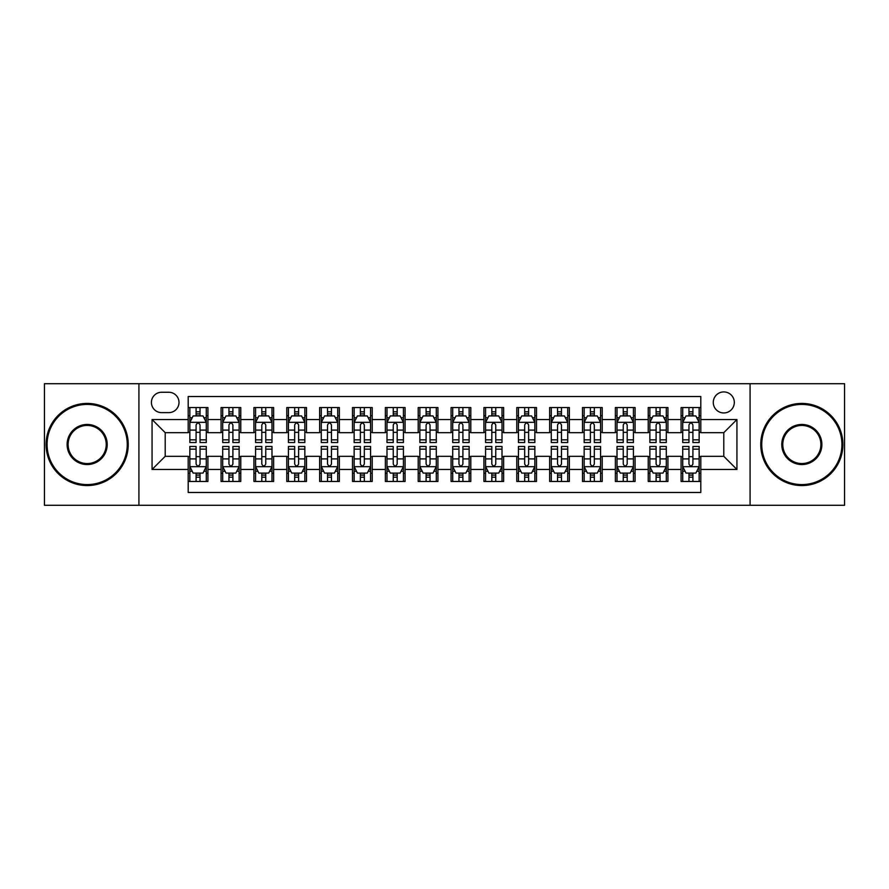 <?xml version="1.0" encoding="UTF-8"?>
<svg xmlns="http://www.w3.org/2000/svg" width="889" height="889" viewBox="0 0 889 889"><rect width="100%" height="100%" fill="white"/><g stroke="black" fill="none" stroke-linecap="round" stroke-linejoin="round"><path stroke-width="1.33" d="M723.79 391.927A10.512 10.512 0 0 0 713.278 402.439A10.512 10.512 0 0 0 723.79 412.952A10.512 10.512 0 0 0 734.314 402.439A10.512 10.512 0 0 0 723.79 391.927M750.083 505.285L844.55 505.285L844.55 383.715L750.083 383.715L750.083 505.285L138.917 505.285L138.917 383.715L44.45 383.715L44.45 505.285L138.917 505.285M700.799 407.54L681.085 407.54L681.085 419.53L667.939 419.53L667.939 432.676L681.085 432.676L681.085 419.53M667.939 419.53L667.939 407.54L648.225 407.54L648.225 419.53L635.079 419.53L635.079 432.676L648.225 432.676L648.225 419.53M635.079 419.53L635.079 407.54L615.366 407.54L615.366 419.53L602.22 419.53L602.22 432.676L615.366 432.676L615.366 419.53M602.22 419.53L602.22 407.54L582.506 407.54L582.506 419.53L569.36 419.53L569.36 432.676L582.506 432.676L582.506 419.53M569.36 419.53L569.36 407.54L549.646 407.54L549.646 419.53L536.5 419.53L536.5 432.676L549.646 432.676L549.646 419.53M536.5 419.53L536.5 407.54L516.787 407.54L516.787 419.53L503.641 419.53L503.641 432.676L516.787 432.676L516.787 419.53M503.641 419.53L503.641 407.54L483.927 407.54L483.927 419.53L470.792 419.53L470.792 432.676L483.927 432.676L483.927 419.53M470.792 419.53L470.792 407.54L451.067 407.54L451.067 419.53L437.933 419.53L437.933 432.676L451.067 432.676L451.067 419.53M437.933 419.53L437.933 407.54L418.208 407.54L418.208 419.53L405.073 419.53L405.073 432.676L418.208 432.676L418.208 419.53M405.073 419.53L405.073 407.54L385.359 407.54L385.359 419.53L372.213 419.53L372.213 432.676L385.359 432.676L385.359 419.53M372.213 419.53L372.213 407.54L352.5 407.54L352.5 419.53L339.354 419.53L339.354 432.676L352.5 432.676L352.5 419.53M339.354 419.53L339.354 407.54L319.64 407.54L319.64 419.53L306.494 419.53L306.494 432.676L319.64 432.676L319.64 419.53M306.494 419.53L306.494 407.54L286.78 407.54L286.78 419.53L273.634 419.53L273.634 432.676L286.78 432.676L286.78 419.53M273.634 419.53L273.634 407.54L253.921 407.54L253.921 419.53L240.775 419.53L240.775 432.676L253.921 432.676L253.921 419.53M240.775 419.53L240.775 407.54L221.061 407.54L221.061 432.676L207.915 432.676L207.915 407.54L188.201 407.54M188.201 481.46L207.915 481.46L207.915 456.324L221.061 456.324L221.061 481.46L240.775 481.46L240.775 456.324L253.921 456.324L253.921 469.47L240.775 469.47M253.921 469.47L253.921 481.46L273.634 481.46L273.634 456.324L286.78 456.324L286.78 469.47L273.634 469.47M286.78 469.47L286.78 481.46L306.494 481.46L306.494 456.324L319.64 456.324L319.64 469.47L306.494 469.47M319.64 469.47L319.64 481.46L339.354 481.46L339.354 456.324L352.5 456.324L352.5 469.47L339.354 469.47M352.5 469.47L352.5 481.46L372.213 481.46L372.213 456.324L385.359 456.324L385.359 469.47L372.213 469.47M385.359 469.47L385.359 481.46L405.073 481.46L405.073 456.324L418.208 456.324L418.208 469.47L405.073 469.47M418.208 469.47L418.208 481.46L437.933 481.46L437.933 456.324L451.067 456.324L451.067 469.47L437.933 469.47M451.067 469.47L451.067 481.46L470.792 481.46L470.792 456.324L483.927 456.324L483.927 469.47L470.792 469.47M483.927 469.47L483.927 481.46L503.641 481.46L503.641 456.324L516.787 456.324L516.787 469.47L503.641 469.47M516.787 469.47L516.787 481.46L536.5 481.46L536.5 456.324L549.646 456.324L549.646 469.47L536.5 469.47M549.646 469.47L549.646 481.46L569.36 481.46L569.36 456.324L582.506 456.324L582.506 469.47L569.36 469.47M582.506 469.47L582.506 481.46L602.22 481.46L602.22 456.324L615.366 456.324L615.366 469.47L602.22 469.47M615.366 469.47L615.366 481.46L635.079 481.46L635.079 456.324L648.225 456.324L648.225 469.47L635.079 469.47M648.225 469.47L648.225 481.46L667.939 481.46L667.939 456.324L681.085 456.324L681.085 469.47L667.939 469.47M161.587 412.629L168.821 412.629A10.19 10.19 0 0 0 179 402.439A10.19 10.19 0 0 0 168.821 392.26L161.587 392.26A10.19 10.19 0 0 0 151.408 402.439A10.19 10.19 0 0 0 161.587 412.629M750.083 383.715L138.917 383.715M700.799 419.53L700.799 396.527L188.201 396.527L188.201 432.676L165.21 432.676L165.21 456.324L188.201 456.324L188.201 492.473L700.799 492.473L700.799 456.324L723.79 456.324L723.79 432.676L700.799 432.676L700.799 419.53L736.937 419.53L736.937 469.47L700.799 469.47M188.201 469.47L152.063 469.47L152.063 419.53L188.201 419.53M681.085 469.47L681.085 481.46L700.799 481.46M188.201 415.752L189.846 415.752M196.091 415.752L200.036 415.752M206.281 415.752L207.915 415.752M188.201 432.343L189.846 432.343M196.091 432.343L200.036 432.343M206.281 432.343L207.915 432.343M188.201 456.657L189.846 456.657M196.091 456.657L200.036 456.657M206.281 456.657L207.915 456.657M188.201 473.248L189.846 473.248M196.091 473.248L200.036 473.248M206.281 473.248L207.915 473.248M221.061 432.343L222.706 432.343M228.951 432.343L232.896 432.343M239.141 432.343L240.775 432.343M221.061 415.752L222.706 415.752M228.951 415.752L232.896 415.752M239.141 415.752L240.775 415.752M221.061 456.657L222.706 456.657M228.951 456.657L232.896 456.657M239.141 456.657L240.775 456.657M221.061 473.248L222.706 473.248M228.951 473.248L232.896 473.248M239.141 473.248L240.775 473.248M253.921 456.657L255.565 456.657M261.81 456.657L265.755 456.657M271.99 456.657L273.634 456.657M253.921 473.248L255.565 473.248M261.81 473.248L265.755 473.248M271.99 473.248L273.634 473.248M253.921 415.752L255.565 415.752M261.81 415.752L265.755 415.752M271.99 415.752L273.634 415.752M253.921 432.343L255.565 432.343M261.81 432.343L265.755 432.343M271.99 432.343L273.634 432.343M286.78 456.657L288.425 456.657M294.67 456.657L298.604 456.657M304.849 456.657L306.494 456.657M286.78 473.248L288.425 473.248M294.67 473.248L298.604 473.248M304.849 473.248L306.494 473.248M286.78 415.752L288.425 415.752M294.67 415.752L298.604 415.752M304.849 415.752L306.494 415.752M286.78 432.343L288.425 432.343M294.67 432.343L298.604 432.343M304.849 432.343L306.494 432.343M319.64 456.657L321.285 456.657M327.53 456.657L331.464 456.657M337.709 456.657L339.354 456.657M319.64 473.248L321.285 473.248M327.53 473.248L331.464 473.248M337.709 473.248L339.354 473.248M319.64 415.752L321.285 415.752M327.53 415.752L331.464 415.752M337.709 415.752L339.354 415.752M319.64 432.343L321.285 432.343M327.53 432.343L331.464 432.343M337.709 432.343L339.354 432.343M352.5 456.657L354.144 456.657M360.378 456.657L364.323 456.657M370.569 456.657L372.213 456.657M352.5 473.248L354.144 473.248M360.378 473.248L364.323 473.248M370.569 473.248L372.213 473.248M352.5 415.752L354.144 415.752M360.378 415.752L364.323 415.752M370.569 415.752L372.213 415.752M352.5 432.343L354.144 432.343M360.378 432.343L364.323 432.343M370.569 432.343L372.213 432.343M385.359 456.657L386.993 456.657M393.238 456.657L397.183 456.657M403.428 456.657L405.073 456.657M385.359 473.248L386.993 473.248M393.238 473.248L397.183 473.248M403.428 473.248L405.073 473.248M385.359 415.752L386.993 415.752M393.238 415.752L397.183 415.752M403.428 415.752L405.073 415.752M385.359 432.343L386.993 432.343M393.238 432.343L397.183 432.343M403.428 432.343L405.073 432.343M418.208 456.657L419.852 456.657M426.098 456.657L430.043 456.657M436.288 456.657L437.933 456.657M418.208 473.248L419.852 473.248M426.098 473.248L430.043 473.248M436.288 473.248L437.933 473.248M418.208 415.752L419.852 415.752M426.098 415.752L430.043 415.752M436.288 415.752L437.933 415.752M418.208 432.343L419.852 432.343M426.098 432.343L430.043 432.343M436.288 432.343L437.933 432.343M451.067 456.657L452.712 456.657M458.957 456.657L462.902 456.657M469.148 456.657L470.792 456.657M451.067 473.248L452.712 473.248M458.957 473.248L462.902 473.248M469.148 473.248L470.792 473.248M451.067 415.752L452.712 415.752M458.957 415.752L462.902 415.752M469.148 415.752L470.792 415.752M451.067 432.343L452.712 432.343M458.957 432.343L462.902 432.343M469.148 432.343L470.792 432.343M483.927 456.657L485.572 456.657M491.817 456.657L495.762 456.657M502.007 456.657L503.641 456.657M483.927 473.248L485.572 473.248M491.817 473.248L495.762 473.248M502.007 473.248L503.641 473.248M483.927 415.752L485.572 415.752M491.817 415.752L495.762 415.752M502.007 415.752L503.641 415.752M483.927 432.343L485.572 432.343M491.817 432.343L495.762 432.343M502.007 432.343L503.641 432.343M516.787 456.657L518.431 456.657M524.677 456.657L528.622 456.657M534.856 456.657L536.5 456.657M516.787 473.248L518.431 473.248M524.677 473.248L528.622 473.248M534.856 473.248L536.5 473.248M516.787 415.752L518.431 415.752M524.677 415.752L528.622 415.752M534.856 415.752L536.5 415.752M516.787 432.343L518.431 432.343M524.677 432.343L528.622 432.343M534.856 432.343L536.5 432.343M549.646 456.657L551.291 456.657M557.536 456.657L561.47 456.657M567.715 456.657L569.36 456.657M549.646 473.248L551.291 473.248M557.536 473.248L561.47 473.248M567.715 473.248L569.36 473.248M549.646 415.752L551.291 415.752M557.536 415.752L561.47 415.752M567.715 415.752L569.36 415.752M549.646 432.343L551.291 432.343M557.536 432.343L561.47 432.343M567.715 432.343L569.36 432.343M582.506 456.657L584.151 456.657M590.396 456.657L594.33 456.657M600.575 456.657L602.22 456.657M582.506 473.248L584.151 473.248M590.396 473.248L594.33 473.248M600.575 473.248L602.22 473.248M582.506 415.752L584.151 415.752M590.396 415.752L594.33 415.752M600.575 415.752L602.22 415.752M582.506 432.343L584.151 432.343M590.396 432.343L594.33 432.343M600.575 432.343L602.22 432.343M615.366 456.657L617.01 456.657M623.245 456.657L627.19 456.657M633.435 456.657L635.079 456.657M615.366 473.248L617.01 473.248M623.245 473.248L627.19 473.248M633.435 473.248L635.079 473.248M615.366 415.752L617.01 415.752M623.245 415.752L627.19 415.752M633.435 415.752L635.079 415.752M615.366 432.343L617.01 432.343M623.245 432.343L627.19 432.343M633.435 432.343L635.079 432.343M648.225 456.657L649.859 456.657M656.104 456.657L660.049 456.657M666.294 456.657L667.939 456.657M648.225 473.248L649.859 473.248M656.104 473.248L660.049 473.248M666.294 473.248L667.939 473.248M648.225 415.752L649.859 415.752M656.104 415.752L660.049 415.752M666.294 415.752L667.939 415.752M648.225 432.343L649.859 432.343M656.104 432.343L660.049 432.343M666.294 432.343L667.939 432.343M681.085 456.657L682.719 456.657M688.964 456.657L692.909 456.657M699.154 456.657L700.799 456.657M681.085 473.248L682.719 473.248M688.964 473.248L692.909 473.248M699.154 473.248L700.799 473.248M681.085 415.752L682.719 415.752M688.964 415.752L692.909 415.752M699.154 415.752L700.799 415.752M681.085 432.343L682.719 432.343M688.964 432.343L692.909 432.343M699.154 432.343L700.799 432.343M165.21 432.676L152.063 419.53M165.21 456.324L152.063 469.47M736.937 419.53L723.79 432.676M736.937 469.47L723.79 456.324M200.036 411.807L196.091 411.807M206.281 439.855L200.036 439.855L200.036 442.533L206.281 442.533L206.281 422.486L202.992 415.919L193.135 415.919L189.846 422.486L189.846 442.533L196.091 442.533L196.091 439.855L189.846 439.855M189.846 422.486L189.846 407.54M206.281 422.486L206.281 407.54M196.091 415.919L196.091 407.54M200.036 407.54L200.036 415.919M200.036 439.855L200.036 424.953C198.725 422.419 197.402 422.419 196.091 424.953L196.091 439.855M196.091 477.193L200.036 477.193M189.846 449.145L196.091 449.145L196.091 446.467L189.846 446.467L189.846 466.514L193.135 473.081L202.992 473.081L206.281 466.514L206.281 446.467L200.036 446.467L200.036 449.145L206.281 449.145M206.281 466.514L206.281 481.46M189.846 466.514L189.846 481.46M200.036 473.081L200.036 481.46M196.091 481.46L196.091 473.081M196.091 449.145L196.091 464.047C197.402 466.581 198.714 466.581 200.036 464.047L200.036 449.145M87.166 404.417A40.083 40.083 0 0 0 47.084 444.5A40.083 40.083 0 0 0 87.166 484.583A40.083 40.083 0 0 0 127.249 444.5A40.083 40.083 0 0 0 87.166 404.417M87.166 485.572A41.072 41.072 0 0 1 46.095 444.5A41.072 41.072 0 0 1 87.166 403.428A41.072 41.072 0 0 1 128.238 444.5A41.072 41.072 0 0 1 87.166 485.572M87.166 424.453A20.047 20.047 0 0 1 107.213 444.5A20.047 20.047 0 0 1 87.166 464.547A20.047 20.047 0 0 1 67.12 444.5A20.047 20.047 0 0 1 87.166 424.453M87.166 463.558A19.058 19.058 0 0 0 106.224 444.5A19.058 19.058 0 0 0 87.166 425.442A19.058 19.058 0 0 0 68.109 444.5A19.058 19.058 0 0 0 87.166 463.558M801.834 404.417A40.083 40.083 0 0 0 761.751 444.5A40.083 40.083 0 0 0 801.834 484.583A40.083 40.083 0 0 0 841.916 444.5A40.083 40.083 0 0 0 801.834 404.417M801.834 485.572A41.072 41.072 0 0 1 760.762 444.5A41.072 41.072 0 0 1 801.834 403.428A41.072 41.072 0 0 1 842.905 444.5A41.072 41.072 0 0 1 801.834 485.572M801.834 424.453A20.047 20.047 0 0 1 821.881 444.5A20.047 20.047 0 0 1 801.834 464.547A20.047 20.047 0 0 1 781.787 444.5A20.047 20.047 0 0 1 801.834 424.453M801.834 463.558A19.058 19.058 0 0 0 820.891 444.5A19.058 19.058 0 0 0 801.834 425.442A19.058 19.058 0 0 0 782.776 444.5A19.058 19.058 0 0 0 801.834 463.558M232.896 411.807L228.951 411.807M239.141 439.855L232.896 439.855L232.896 442.533L239.141 442.533L239.141 422.486L235.852 415.919L225.995 415.919L222.706 422.486L222.706 442.533L228.951 442.533L228.951 439.855L222.706 439.855M222.706 422.486L222.706 407.54M239.141 422.486L239.141 407.54M228.951 415.919L228.951 407.54M232.896 407.54L232.896 415.919M232.896 439.855L232.896 424.953C231.585 422.419 230.262 422.419 228.951 424.953L228.951 439.855M265.755 411.807L261.81 411.807M271.99 439.855L265.755 439.855L265.755 442.533L271.99 442.533L271.99 422.486L268.711 415.919L258.855 415.919L255.565 422.486L255.565 442.533L261.81 442.533L261.81 439.855L255.565 439.855M255.565 422.486L255.565 407.54M271.99 422.486L271.99 407.54M261.81 415.919L261.81 407.54M265.755 407.54L265.755 415.919M265.755 439.855L265.755 424.953C264.433 422.419 263.122 422.419 261.81 424.953L261.81 439.855M298.604 411.807L294.67 411.807M304.849 439.855L298.604 439.855L298.604 442.533L304.849 442.533L304.849 422.486L301.571 415.919L291.714 415.919L288.425 422.486L288.425 442.533L294.67 442.533L294.67 439.855L288.425 439.855M288.425 422.486L288.425 407.54M304.849 422.486L304.849 407.54M294.67 415.919L294.67 407.54M298.604 407.54L298.604 415.919M298.604 439.855L298.604 424.953C297.293 422.419 295.981 422.419 294.67 424.953L294.67 439.855M331.464 411.807L327.53 411.807M337.709 439.855L331.464 439.855L331.464 442.533L337.709 442.533L337.709 422.486L334.42 415.919L324.563 415.919L321.285 422.486L321.285 442.533L327.53 442.533L327.53 439.855L321.285 439.855M321.285 422.486L321.285 407.54M337.709 422.486L337.709 407.54M327.53 415.919L327.53 407.54M331.464 407.54L331.464 415.919M331.464 439.855L331.464 424.953C330.152 422.419 328.841 422.419 327.53 424.953L327.53 439.855M228.951 477.193L232.896 477.193M222.706 449.145L228.951 449.145L228.951 446.467L222.706 446.467L222.706 466.514L225.995 473.081L235.852 473.081L239.141 466.514L239.141 446.467L232.896 446.467L232.896 449.145L239.141 449.145M239.141 466.514L239.141 481.46M222.706 466.514L222.706 481.46M232.896 473.081L232.896 481.46M228.951 481.46L228.951 473.081M228.951 449.145L228.951 464.047C230.262 466.581 231.573 466.581 232.896 464.047L232.896 449.145M261.81 477.193L265.755 477.193M255.565 449.145L261.81 449.145L261.81 446.467L255.565 446.467L255.565 466.514L258.855 473.081L268.711 473.081L271.99 466.514L271.99 446.467L265.755 446.467L265.755 449.145L271.99 449.145M271.99 466.514L271.99 481.46M255.565 466.514L255.565 481.46M265.755 473.081L265.755 481.46M261.81 481.46L261.81 473.081M261.81 449.145L261.81 464.047C263.122 466.581 264.433 466.581 265.755 464.047L265.755 449.145M294.67 477.193L298.604 477.193M288.425 449.145L294.67 449.145L294.67 446.467L288.425 446.467L288.425 466.514L291.714 473.081L301.571 473.081L304.849 466.514L304.849 446.467L298.604 446.467L298.604 449.145L304.849 449.145M304.849 466.514L304.849 481.46M288.425 466.514L288.425 481.46M298.604 473.081L298.604 481.46M294.67 481.46L294.67 473.081M294.67 449.145L294.67 464.047C295.981 466.581 297.293 466.581 298.604 464.047L298.604 449.145M327.53 477.193L331.464 477.193M321.285 449.145L327.53 449.145L327.53 446.467L321.285 446.467L321.285 466.514L324.563 473.081L334.42 473.081L337.709 466.514L337.709 446.467L331.464 446.467L331.464 449.145L337.709 449.145M337.709 466.514L337.709 481.46M321.285 466.514L321.285 481.46M331.464 473.081L331.464 481.46M327.53 481.46L327.53 473.081M327.53 449.145L327.53 464.047C328.841 466.581 330.152 466.581 331.464 464.047L331.464 449.145M364.323 411.807L360.378 411.807M370.569 439.855L364.323 439.855L364.323 442.533L370.569 442.533L370.569 422.486L367.279 415.919L357.422 415.919L354.144 422.486L354.144 442.533L360.378 442.533L360.378 439.855L354.144 439.855M354.144 422.486L354.144 407.54M370.569 422.486L370.569 407.54M360.378 415.919L360.378 407.54M364.323 407.54L364.323 415.919M364.323 439.855L364.323 424.953C363.012 422.419 361.701 422.419 360.378 424.953L360.378 439.855M360.378 477.193L364.323 477.193M354.144 449.145L360.378 449.145L360.378 446.467L354.144 446.467L354.144 466.514L357.422 473.081L367.279 473.081L370.569 466.514L370.569 446.467L364.323 446.467L364.323 449.145L370.569 449.145M370.569 466.514L370.569 481.46M354.144 466.514L354.144 481.46M364.323 473.081L364.323 481.46M360.378 481.46L360.378 473.081M360.378 449.145L360.378 464.047C361.701 466.581 363.012 466.581 364.323 464.047L364.323 449.145M397.183 411.807L393.238 411.807M403.428 439.855L397.183 439.855L397.183 442.533L403.428 442.533L403.428 422.486L400.139 415.919L390.282 415.919L386.993 422.486L386.993 442.533L393.238 442.533L393.238 439.855L386.993 439.855M386.993 422.486L386.993 407.54M403.428 422.486L403.428 407.54M393.238 415.919L393.238 407.54M397.183 407.54L397.183 415.919M397.183 439.855L397.183 424.953C395.872 422.419 394.56 422.419 393.238 424.953L393.238 439.855M393.238 477.193L397.183 477.193M386.993 449.145L393.238 449.145L393.238 446.467L386.993 446.467L386.993 466.514L390.282 473.081L400.139 473.081L403.428 466.514L403.428 446.467L397.183 446.467L397.183 449.145L403.428 449.145M403.428 466.514L403.428 481.46M386.993 466.514L386.993 481.46M397.183 473.081L397.183 481.46M393.238 481.46L393.238 473.081M393.238 449.145L393.238 464.047C394.549 466.581 395.872 466.581 397.183 464.047L397.183 449.145M430.043 411.807L426.098 411.807M436.288 439.855L430.043 439.855L430.043 442.533L436.288 442.533L436.288 422.486L432.999 415.919L423.142 415.919L419.852 422.486L419.852 442.533L426.098 442.533L426.098 439.855L419.852 439.855M419.852 422.486L419.852 407.54M436.288 422.486L436.288 407.54M426.098 415.919L426.098 407.54M430.043 407.54L430.043 415.919M430.043 439.855L430.043 424.953C428.731 422.419 427.42 422.419 426.098 424.953L426.098 439.855M426.098 477.193L430.043 477.193M419.852 449.145L426.098 449.145L426.098 446.467L419.852 446.467L419.852 466.514L423.142 473.081L432.999 473.081L436.288 466.514L436.288 446.467L430.043 446.467L430.043 449.145L436.288 449.145M436.288 466.514L436.288 481.46M419.852 466.514L419.852 481.46M430.043 473.081L430.043 481.46M426.098 481.46L426.098 473.081M426.098 449.145L426.098 464.047C427.409 466.581 428.731 466.581 430.043 464.047L430.043 449.145M462.902 411.807L458.957 411.807M469.148 439.855L462.902 439.855L462.902 442.533L469.148 442.533L469.148 422.486L465.858 415.919L456.001 415.919L452.712 422.486L452.712 442.533L458.957 442.533L458.957 439.855L452.712 439.855M452.712 422.486L452.712 407.54M469.148 422.486L469.148 407.54M458.957 415.919L458.957 407.54M462.902 407.54L462.902 415.919M462.902 439.855L462.902 424.953C461.591 422.419 460.269 422.419 458.957 424.953L458.957 439.855M458.957 477.193L462.902 477.193M452.712 449.145L458.957 449.145L458.957 446.467L452.712 446.467L452.712 466.514L456.001 473.081L465.858 473.081L469.148 466.514L469.148 446.467L462.902 446.467L462.902 449.145L469.148 449.145M469.148 466.514L469.148 481.46M452.712 466.514L452.712 481.46M462.902 473.081L462.902 481.46M458.957 481.46L458.957 473.081M458.957 449.145L458.957 464.047C460.269 466.581 461.58 466.581 462.902 464.047L462.902 449.145M495.762 411.807L491.817 411.807M502.007 439.855L495.762 439.855L495.762 442.533L502.007 442.533L502.007 422.486L498.718 415.919L488.861 415.919L485.572 422.486L485.572 442.533L491.817 442.533L491.817 439.855L485.572 439.855M485.572 422.486L485.572 407.54M502.007 422.486L502.007 407.54M491.817 415.919L491.817 407.54M495.762 407.54L495.762 415.919M495.762 439.855L495.762 424.953C494.451 422.419 493.128 422.419 491.817 424.953L491.817 439.855M528.622 411.807L524.677 411.807M534.856 439.855L528.622 439.855L528.622 442.533L534.856 442.533L534.856 422.486L531.578 415.919L521.721 415.919L518.431 422.486L518.431 442.533L524.677 442.533L524.677 439.855L518.431 439.855M518.431 422.486L518.431 407.54M534.856 422.486L534.856 407.54M524.677 415.919L524.677 407.54M528.622 407.54L528.622 415.919M528.622 439.855L528.622 424.953C527.299 422.419 525.988 422.419 524.677 424.953L524.677 439.855M561.47 411.807L557.536 411.807M567.715 439.855L561.47 439.855L561.47 442.533L567.715 442.533L567.715 422.486L564.437 415.919L554.58 415.919L551.291 422.486L551.291 442.533L557.536 442.533L557.536 439.855L551.291 439.855M551.291 422.486L551.291 407.54M567.715 422.486L567.715 407.54M557.536 415.919L557.536 407.54M561.47 407.54L561.47 415.919M561.47 439.855L561.47 424.953C560.159 422.419 558.848 422.419 557.536 424.953L557.536 439.855M594.33 411.807L590.396 411.807M600.575 439.855L594.33 439.855L594.33 442.533L600.575 442.533L600.575 422.486L597.286 415.919L587.429 415.919L584.151 422.486L584.151 442.533L590.396 442.533L590.396 439.855L584.151 439.855M584.151 422.486L584.151 407.54M600.575 422.486L600.575 407.54M590.396 415.919L590.396 407.54M594.33 407.54L594.33 415.919M594.33 439.855L594.33 424.953C593.019 422.419 591.707 422.419 590.396 424.953L590.396 439.855M627.19 411.807L623.245 411.807M633.435 439.855L627.19 439.855L627.19 442.533L633.435 442.533L633.435 422.486L630.145 415.919L620.289 415.919L617.01 422.486L617.01 442.533L623.245 442.533L623.245 439.855L617.01 439.855M617.01 422.486L617.01 407.54M633.435 422.486L633.435 407.54M623.245 415.919L623.245 407.54M627.19 407.54L627.19 415.919M627.19 439.855L627.19 424.953C625.878 422.419 624.567 422.419 623.245 424.953L623.245 439.855M660.049 411.807L656.104 411.807M666.294 439.855L660.049 439.855L660.049 442.533L666.294 442.533L666.294 422.486L663.005 415.919L653.148 415.919L649.859 422.486L649.859 442.533L656.104 442.533L656.104 439.855L649.859 439.855M649.859 422.486L649.859 407.54M666.294 422.486L666.294 407.54M656.104 415.919L656.104 407.54M660.049 407.54L660.049 415.919M660.049 439.855L660.049 424.953C658.738 422.419 657.427 422.419 656.104 424.953L656.104 439.855M692.909 411.807L688.964 411.807M699.154 439.855L692.909 439.855L692.909 442.533L699.154 442.533L699.154 422.486L695.865 415.919L686.008 415.919L682.719 422.486L682.719 442.533L688.964 442.533L688.964 439.855L682.719 439.855M682.719 422.486L682.719 407.54M699.154 422.486L699.154 407.54M688.964 415.919L688.964 407.54M692.909 407.54L692.909 415.919M692.909 439.855L692.909 424.953C691.598 422.419 690.286 422.419 688.964 424.953L688.964 439.855M491.817 477.193L495.762 477.193M485.572 449.145L491.817 449.145L491.817 446.467L485.572 446.467L485.572 466.514L488.861 473.081L498.718 473.081L502.007 466.514L502.007 446.467L495.762 446.467L495.762 449.145L502.007 449.145M502.007 466.514L502.007 481.46M485.572 466.514L485.572 481.46M495.762 473.081L495.762 481.46M491.817 481.46L491.817 473.081M491.817 449.145L491.817 464.047C493.128 466.581 494.44 466.581 495.762 464.047L495.762 449.145M524.677 477.193L528.622 477.193M518.431 449.145L524.677 449.145L524.677 446.467L518.431 446.467L518.431 466.514L521.721 473.081L531.578 473.081L534.856 466.514L534.856 446.467L528.622 446.467L528.622 449.145L534.856 449.145M534.856 466.514L534.856 481.46M518.431 466.514L518.431 481.46M528.622 473.081L528.622 481.46M524.677 481.46L524.677 473.081M524.677 449.145L524.677 464.047C525.988 466.581 527.299 466.581 528.622 464.047L528.622 449.145M557.536 477.193L561.47 477.193M551.291 449.145L557.536 449.145L557.536 446.467L551.291 446.467L551.291 466.514L554.58 473.081L564.437 473.081L567.715 466.514L567.715 446.467L561.47 446.467L561.47 449.145L567.715 449.145M567.715 466.514L567.715 481.46M551.291 466.514L551.291 481.46M561.47 473.081L561.47 481.46M557.536 481.46L557.536 473.081M557.536 449.145L557.536 464.047C558.848 466.581 560.159 466.581 561.47 464.047L561.47 449.145M590.396 477.193L594.33 477.193M584.151 449.145L590.396 449.145L590.396 446.467L584.151 446.467L584.151 466.514L587.429 473.081L597.286 473.081L600.575 466.514L600.575 446.467L594.33 446.467L594.33 449.145L600.575 449.145M600.575 466.514L600.575 481.46M584.151 466.514L584.151 481.46M594.33 473.081L594.33 481.46M590.396 481.46L590.396 473.081M590.396 449.145L590.396 464.047C591.707 466.581 593.019 466.581 594.33 464.047L594.33 449.145M623.245 477.193L627.19 477.193M617.01 449.145L623.245 449.145L623.245 446.467L617.01 446.467L617.01 466.514L620.289 473.081L630.145 473.081L633.435 466.514L633.435 446.467L627.19 446.467L627.19 449.145L633.435 449.145M633.435 466.514L633.435 481.46M617.01 466.514L617.01 481.46M627.19 473.081L627.19 481.46M623.245 481.46L623.245 473.081M623.245 449.145L623.245 464.047C624.567 466.581 625.878 466.581 627.19 464.047L627.19 449.145M656.104 477.193L660.049 477.193M649.859 449.145L656.104 449.145L656.104 446.467L649.859 446.467L649.859 466.514L653.148 473.081L663.005 473.081L666.294 466.514L666.294 446.467L660.049 446.467L660.049 449.145L666.294 449.145M666.294 466.514L666.294 481.46M649.859 466.514L649.859 481.46M660.049 473.081L660.049 481.46M656.104 481.46L656.104 473.081M656.104 449.145L656.104 464.047C657.416 466.581 658.738 466.581 660.049 464.047L660.049 449.145M688.964 477.193L692.909 477.193M682.719 449.145L688.964 449.145L688.964 446.467L682.719 446.467L682.719 466.514L686.008 473.081L695.865 473.081L699.154 466.514L699.154 446.467L692.909 446.467L692.909 449.145L699.154 449.145M699.154 466.514L699.154 481.46M682.719 466.514L682.719 481.46M692.909 473.081L692.909 481.46M688.964 481.46L688.964 473.081M688.964 449.145L688.964 464.047C690.275 466.581 691.598 466.581 692.909 464.047L692.909 449.145M221.061 469.47L207.915 469.47M221.061 419.53L207.915 419.53M206.192 422.319L189.935 422.319M189.846 417.719L192.235 417.719M203.892 417.719L206.281 417.719M196.091 430.098L189.846 430.098M206.281 430.098L200.036 430.098M200.036 413.896L196.091 413.896M189.935 466.681L206.192 466.681M206.281 471.281L203.892 471.281M192.235 471.281L189.846 471.281M200.036 458.902L206.281 458.902M189.846 458.902L196.091 458.902M196.091 475.104L200.036 475.104M239.052 422.319L222.783 422.319M222.706 417.719L225.084 417.719M236.752 417.719L239.141 417.719M228.951 430.098L222.706 430.098M239.141 430.098L232.896 430.098M232.896 413.896L228.951 413.896M271.912 422.319L255.643 422.319M255.565 417.719L257.943 417.719M269.611 417.719L271.99 417.719M261.81 430.098L255.565 430.098M271.99 430.098L265.755 430.098M265.755 413.896L261.81 413.896M304.771 422.319L288.503 422.319M288.425 417.719L290.803 417.719M302.471 417.719L304.849 417.719M294.67 430.098L288.425 430.098M304.849 430.098L298.604 430.098M298.604 413.896L294.67 413.896M337.631 422.319L321.362 422.319M321.285 417.719L323.663 417.719M335.331 417.719L337.709 417.719M327.53 430.098L321.285 430.098M337.709 430.098L331.464 430.098M331.464 413.896L327.53 413.896M222.783 466.681L239.052 466.681M239.141 471.281L236.752 471.281M225.084 471.281L222.706 471.281M232.896 458.902L239.141 458.902M222.706 458.902L228.951 458.902M228.951 475.104L232.896 475.104M255.643 466.681L271.912 466.681M271.99 471.281L269.611 471.281M257.943 471.281L255.565 471.281M265.755 458.902L271.99 458.902M255.565 458.902L261.81 458.902M261.81 475.104L265.755 475.104M288.503 466.681L304.771 466.681M304.849 471.281L302.471 471.281M290.803 471.281L288.425 471.281M298.604 458.902L304.849 458.902M288.425 458.902L294.67 458.902M294.67 475.104L298.604 475.104M321.362 466.681L337.631 466.681M337.709 471.281L335.331 471.281M323.663 471.281L321.285 471.281M331.464 458.902L337.709 458.902M321.285 458.902L327.53 458.902M327.53 475.104L331.464 475.104M370.491 422.319L354.222 422.319M354.144 417.719L356.522 417.719M368.19 417.719L370.569 417.719M360.378 430.098L354.144 430.098M370.569 430.098L364.323 430.098M364.323 413.896L360.378 413.896M354.222 466.681L370.491 466.681M370.569 471.281L368.19 471.281M356.522 471.281L354.144 471.281M364.323 458.902L370.569 458.902M354.144 458.902L360.378 458.902M360.378 475.104L364.323 475.104M403.35 422.319L387.082 422.319M386.993 417.719L389.382 417.719M401.05 417.719L403.428 417.719M393.238 430.098L386.993 430.098M403.428 430.098L397.183 430.098M397.183 413.896L393.238 413.896M387.082 466.681L403.35 466.681M403.428 471.281L401.05 471.281M389.382 471.281L386.993 471.281M397.183 458.902L403.428 458.902M386.993 458.902L393.238 458.902M393.238 475.104L397.183 475.104M436.199 422.319L419.941 422.319M419.852 417.719L422.242 417.719M433.899 417.719L436.288 417.719M426.098 430.098L419.852 430.098M436.288 430.098L430.043 430.098M430.043 413.896L426.098 413.896M419.941 466.681L436.199 466.681M436.288 471.281L433.899 471.281M422.242 471.281L419.852 471.281M430.043 458.902L436.288 458.902M419.852 458.902L426.098 458.902M426.098 475.104L430.043 475.104M469.059 422.319L452.801 422.319M452.712 417.719L455.101 417.719M466.758 417.719L469.148 417.719M458.957 430.098L452.712 430.098M469.148 430.098L462.902 430.098M462.902 413.896L458.957 413.896M452.801 466.681L469.059 466.681M469.148 471.281L466.758 471.281M455.101 471.281L452.712 471.281M462.902 458.902L469.148 458.902M452.712 458.902L458.957 458.902M458.957 475.104L462.902 475.104M501.918 422.319L485.65 422.319M485.572 417.719L487.95 417.719M499.618 417.719L502.007 417.719M491.817 430.098L485.572 430.098M502.007 430.098L495.762 430.098M495.762 413.896L491.817 413.896M534.778 422.319L518.509 422.319M518.431 417.719L520.81 417.719M532.478 417.719L534.856 417.719M524.677 430.098L518.431 430.098M534.856 430.098L528.622 430.098M528.622 413.896L524.677 413.896M567.638 422.319L551.369 422.319M551.291 417.719L553.669 417.719M565.337 417.719L567.715 417.719M557.536 430.098L551.291 430.098M567.715 430.098L561.47 430.098M561.47 413.896L557.536 413.896M600.497 422.319L584.229 422.319M584.151 417.719L586.529 417.719M598.197 417.719L600.575 417.719M590.396 430.098L584.151 430.098M600.575 430.098L594.33 430.098M594.33 413.896L590.396 413.896M633.357 422.319L617.088 422.319M617.01 417.719L619.389 417.719M631.057 417.719L633.435 417.719M623.245 430.098L617.01 430.098M633.435 430.098L627.19 430.098M627.19 413.896L623.245 413.896M666.217 422.319L649.948 422.319M649.859 417.719L652.248 417.719M663.916 417.719L666.294 417.719M656.104 430.098L649.859 430.098M666.294 430.098L660.049 430.098M660.049 413.896L656.104 413.896M699.065 422.319L682.808 422.319M682.719 417.719L685.108 417.719M696.765 417.719L699.154 417.719M688.964 430.098L682.719 430.098M699.154 430.098L692.909 430.098M692.909 413.896L688.964 413.896M485.65 466.681L501.918 466.681M502.007 471.281L499.618 471.281M487.95 471.281L485.572 471.281M495.762 458.902L502.007 458.902M485.572 458.902L491.817 458.902M491.817 475.104L495.762 475.104M518.509 466.681L534.778 466.681M534.856 471.281L532.478 471.281M520.81 471.281L518.431 471.281M528.622 458.902L534.856 458.902M518.431 458.902L524.677 458.902M524.677 475.104L528.622 475.104M551.369 466.681L567.638 466.681M567.715 471.281L565.337 471.281M553.669 471.281L551.291 471.281M561.47 458.902L567.715 458.902M551.291 458.902L557.536 458.902M557.536 475.104L561.47 475.104M584.229 466.681L600.497 466.681M600.575 471.281L598.197 471.281M586.529 471.281L584.151 471.281M594.33 458.902L600.575 458.902M584.151 458.902L590.396 458.902M590.396 475.104L594.33 475.104M617.088 466.681L633.357 466.681M633.435 471.281L631.057 471.281M619.389 471.281L617.01 471.281M627.19 458.902L633.435 458.902M617.01 458.902L623.245 458.902M623.245 475.104L627.19 475.104M649.948 466.681L666.217 466.681M666.294 471.281L663.916 471.281M652.248 471.281L649.859 471.281M660.049 458.902L666.294 458.902M649.859 458.902L656.104 458.902M656.104 475.104L660.049 475.104M682.808 466.681L699.065 466.681M699.154 471.281L696.765 471.281M685.108 471.281L682.719 471.281M692.909 458.902L699.154 458.902M682.719 458.902L688.964 458.902M688.964 475.104L692.909 475.104"/></g></svg>
